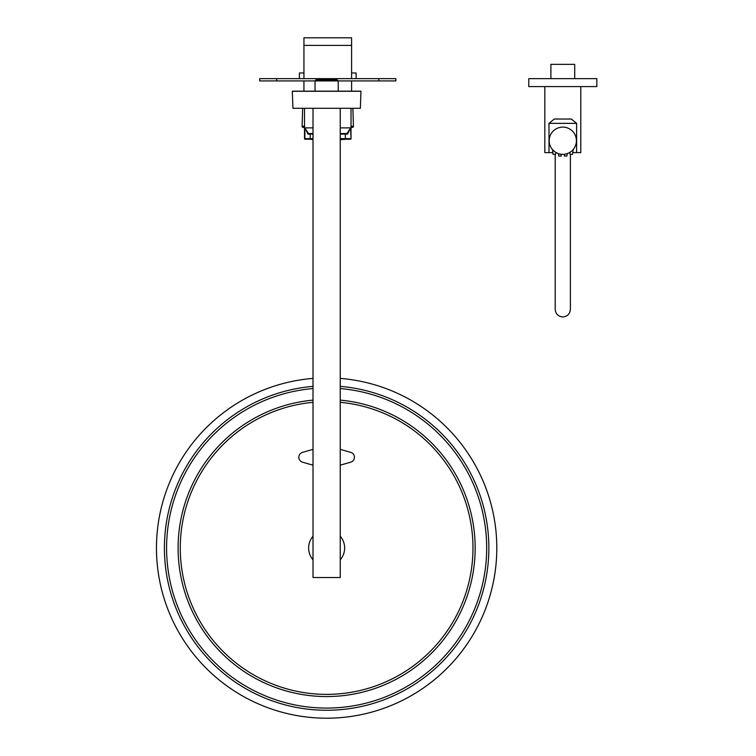 <?xml version="1.0" encoding="UTF-8"?>
<svg xmlns="http://www.w3.org/2000/svg" width="756" height="756" viewBox="0 0 756 756"><rect width="100%" height="100%" fill="white"/><g stroke="black" fill="none" stroke-linecap="round" stroke-linejoin="round"><path stroke-width="1.13" d="M351.587 37.8L303.94 37.8L303.94 45.398L351.587 45.398L351.587 37.8M299.404 78.643L299.404 72.973L303.94 72.973M351.587 72.973L356.123 72.973L356.123 78.643M395.832 80.911L378.813 80.911L378.813 78.643L395.832 78.643L395.832 80.911M276.715 80.911L259.695 80.911L259.695 78.643L276.715 78.643L276.715 80.911L315.035 80.911L316.169 79.777L337.1 79.777L338.234 80.911L378.813 80.911M276.715 78.643L378.813 78.643M302.655 108.42L302.098 126.252A1.134 1.134 0 0 0 303.232 127.424L303.288 127.424M352.872 108.42L353.439 126.252A1.134 1.134 0 0 1 352.305 127.424L351.02 127.424M304.507 127.424L303.232 127.424M302.183 123.644L302.116 125.515M353.345 123.644L353.411 125.515M340.247 127.877L350.671 127.877L347.552 134.114A0.567 0.558 90 0 0 346.995 133.547L340.247 133.547L346.995 133.547L350.671 127.877L351.02 138.65A0.567 0.567 0 0 1 350.453 139.217L345.435 139.217A0.567 0.567 0 0 1 345.171 139.312L340.247 139.312M304.507 108.42L304.507 138.65A0.567 0.567 0 0 0 305.074 139.217L313.012 139.217M351.02 138.65L351.02 108.42M350.453 139.217L340.247 139.217M307.975 134.114L304.866 127.877L308.533 133.547L313.012 133.547L308.533 133.547A0.567 0.558 90 0 0 307.975 134.114L310.187 134.114L310.187 138.65L313.012 138.65M310.092 139.217A0.567 0.567 0 0 0 310.366 139.312A216.689 216.689 0 0 0 313.012 139.51M340.247 378.406A170.176 170.176 0 0 1 496.664 554.838A170.176 170.176 0 0 1 326.63 718.2A170.176 170.176 0 0 1 156.596 554.838A170.176 170.176 0 0 1 313.012 378.406M340.247 536.24A18.012 18.012 0 0 1 340.247 559.818M313.012 559.818A18.012 18.012 0 0 1 313.012 536.24M340.247 465.176L350.727 462.181A5.103 5.103 0 0 0 350.727 452.362L340.247 449.366M313.012 449.366L302.542 452.362A5.103 5.103 0 0 0 302.542 462.181L313.012 465.176M338.234 91.155L338.234 80.911L315.035 80.911L315.035 91.155M340.247 108.42L340.247 577.527L313.012 577.527L313.012 108.42M360.338 108.306L292.931 108.306L360.338 108.306L360.971 91.287L292.288 91.287L360.867 91.164L292.402 91.164M554.006 151.115L554.592 151.587L554.006 151.115M572.679 150.085L573.237 149.461L572.679 150.085M573.237 149.461L572.557 154.337L570.062 154.337L569.967 152.296M555.811 152.41L555.537 154.337L553.042 154.337L552.523 149.66M558.561 153.657L558.712 156.038L561.207 156.038L560.99 154.215M567.019 153.666L565.696 154.026M564.137 154.271L564.609 154.215L564.382 156.038L566.887 156.038L567.227 153.6M570.997 151.587L569.788 152.41M562.795 154.337A13.617 13.617 0 0 0 576.412 140.729A13.617 13.617 0 0 0 562.795 127.112A13.617 13.617 0 0 0 549.187 140.729A13.617 13.617 0 0 0 562.795 154.337M554.895 151.814L553.42 150.595M586.562 78.643L528.765 78.643L528.765 86.581L596.834 86.581L596.834 78.643L586.562 78.643M574.711 78.643L574.711 64.345L550.888 64.345L550.888 78.643M580.778 86.581L580.778 152.608L576.611 152.608L576.611 123.351L571.309 119.032L554.29 119.032L548.988 123.351L548.988 152.608L544.821 152.608L544.821 86.581M572.802 152.608L576.611 152.608M548.988 152.608L552.797 152.608M302.098 126.252L304.507 126.252M351.02 126.252L353.439 126.252M304.507 138.65L304.866 138.65A0.567 0.558 90 0 0 305.424 139.217M313.012 127.877L304.866 127.877L304.866 138.65L310.187 138.65A0.567 0.558 90 0 0 310.744 139.217M347.552 134.114L345.341 134.114L345.341 138.65L350.671 138.65A0.567 0.558 -90 0 1 350.113 139.217M344.783 133.547A0.567 0.558 90 0 1 345.341 134.114L340.247 134.114M340.247 138.65L345.341 138.65A0.567 0.558 -90 0 1 344.783 139.217M313.012 134.114L310.187 134.114A0.567 0.558 90 0 1 310.744 133.547M313.012 139.312L310.366 139.312M313.012 388.565A160.045 160.045 0 0 0 166.726 554.838A160.045 160.045 0 0 0 326.63 708.079A160.045 160.045 0 0 0 486.533 554.838A160.045 160.045 0 0 0 340.247 388.565M340.247 386.373A162.228 162.228 0 0 1 488.716 554.838A162.228 162.228 0 0 1 326.63 710.262A162.228 162.228 0 0 1 164.543 554.838A162.228 162.228 0 0 1 313.012 386.373M313.012 402.315A146.343 146.343 0 0 0 180.438 554.847A146.343 146.343 0 0 0 326.63 694.377A146.343 146.343 0 0 0 472.821 554.847A146.343 146.343 0 0 0 340.247 402.315M340.247 400.122A148.526 148.526 0 0 1 475.004 554.847A148.526 148.526 0 0 1 326.63 696.559A148.526 148.526 0 0 1 178.255 554.847A148.526 148.526 0 0 1 313.012 400.122M548.988 123.351L576.611 123.351M303.94 91.155L303.94 80.911M303.94 78.643L303.94 45.398M351.587 91.155L351.587 80.911M351.587 78.643L351.587 45.398M340.247 139.652A216.689 216.689 0 0 0 345.171 139.312M292.931 108.306L292.288 91.287M570.402 309.336L570.402 154.337L570.402 309.336C569.948 313.957 567.416 316.49 562.795 316.944C558.183 316.49 555.651 313.957 555.197 309.336L555.197 154.337L555.197 309.336"/></g></svg>
